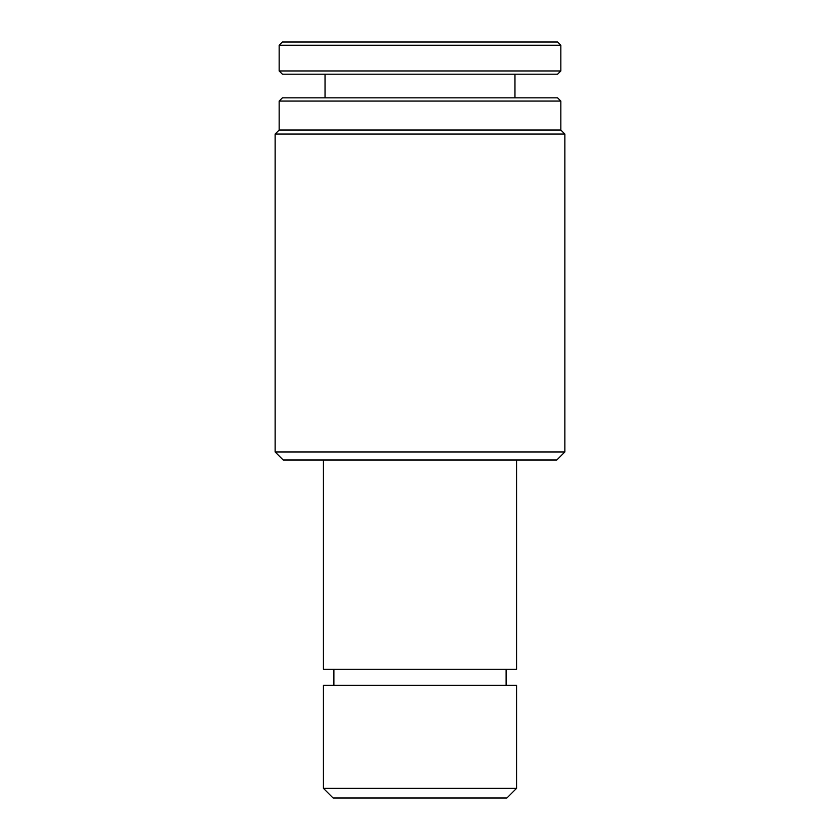 <?xml version="1.0" encoding="UTF-8"?>
<svg xmlns="http://www.w3.org/2000/svg" width="840" height="840" viewBox="0 0 840 840"><rect width="100%" height="100%" fill="white"/><g stroke="black" fill="none" stroke-linecap="round" stroke-linejoin="round"><path stroke-width="1.26" d="M282.387 97.85L557.613 97.85L560.837 101.073L279.163 101.073L282.387 97.85M275.142 134.064L279.163 130.042L560.837 130.042L564.858 134.064L275.142 134.064L275.142 451.952L564.858 451.952L556.815 459.995L283.185 459.995L275.142 451.952M506.919 798L333.081 798L323.431 788.34L516.569 788.34L506.919 798M560.837 130.042L560.837 101.073M279.163 130.042L279.163 101.073M333.889 669.239L333.889 685.335M506.111 669.239L506.111 685.335M516.569 788.34L516.569 685.335L323.431 685.335L323.431 788.34M323.431 459.995L323.431 669.239L516.569 669.239L516.569 459.995M564.858 134.064L564.858 451.952M495.358 42L557.613 42L560.837 45.224L279.163 45.224L282.387 42L495.358 42M560.837 70.97L557.613 74.193L282.387 74.193L279.163 70.97L560.837 70.97L560.837 45.224M514.962 97.85L514.962 74.193M279.163 70.97L279.163 45.224M325.038 97.85L325.038 74.193"/></g></svg>
